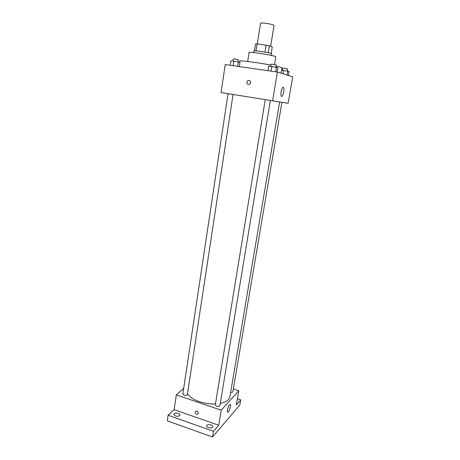 <?xml version="1.0" encoding="UTF-8"?>
<svg xmlns="http://www.w3.org/2000/svg" width="460" height="460" viewBox="0 0 460 460"><rect width="100%" height="100%" fill="white"/><g stroke="black" fill="none" stroke-linecap="round" stroke-linejoin="round"><path stroke-width="0.69" d="M270.652 46.282L274.045 25.426C273.326 24.685 270.371 23.954 265.178 23.23C262.303 22.914 260.757 22.925 260.544 23.264L257.284 43.93M268.243 52.756L269.382 45.736L272.257 46.972L271.187 53.527M255.996 50.905L257.1 43.901L255.513 43.936L254.426 50.853M257.1 43.901L269.382 45.736M264.983 52.118L266.116 45.074M253.627 52.607L253.885 50.991C253.529 50.077 272.337 53.09 271.716 53.849L271.452 55.459M247.681 61.49L249.067 52.584C248.475 51.267 276.765 55.798 275.793 56.862L274.528 64.555M239.591 62.261L239.763 61.128C239.154 60.208 257.548 62.52 270.9 65.084M276.063 66.125C279.979 66.987 281.945 67.574 281.957 67.885L281.066 73.203M225.222 64.555L277.414 72.065L292.698 76.831L288.15 103.293L270.382 100.447L219.88 405.714C218.115 406.893 216.585 406.634 215.297 404.932L265.248 99.624L221.076 92.552L225.222 64.555M221.076 92.552L288.15 103.293M265.248 99.624L270.382 100.447M272.636 100.809L277.414 72.065M281.152 91.551C281.877 88.159 282.676 86.813 283.55 87.515C284.889 89.355 282.566 98.365 281.325 96.129C280.876 95.26 280.824 93.736 281.152 91.551M248.377 84.577C246.548 83.668 246.336 82.392 247.733 80.741C249.797 79.229 251.838 82.898 249.694 84.26L248.377 84.577C246.548 83.668 246.336 82.392 247.733 80.741C249.803 79.229 251.838 82.898 249.694 84.26M215.458 403.932C209.996 404.139 204.614 403.368 199.318 401.614C193.464 399.544 189.526 396.928 187.49 393.766M279.64 101.93L229.919 396.658C229.241 399.884 226.027 402.12 220.271 403.368M233.065 94.472L187.358 394.64C186.933 395.45 185.846 395.64 184.115 395.215L182.833 394.007L228.033 93.667M281.917 102.298L232.858 391.696C232.651 392.259 231.909 392.472 230.644 392.34M183.678 388.378L176.318 394.898L221.208 410.188L238.786 390.77L233.318 388.982M213.457 431.296L212.52 437L167.302 420.837L168.118 415.242L213.457 431.296L218.701 425.247L221.208 410.188M176.318 394.898L174.127 409.664L168.118 415.242M212.52 437L239.832 405.013L240.73 399.843L237.412 398.751M238.786 390.77L236.359 404.88L240.73 399.843M227.453 410.015C228.384 406.151 229.35 404.317 230.351 404.518C231.311 405.806 228.321 413.833 227.487 412.177L227.453 410.015M174.127 409.664L218.701 425.247M196.604 414.339C195.362 413.678 194.971 412.764 195.442 411.591C197.455 410.659 198.404 411.407 198.283 413.833L196.604 414.339C195.362 413.678 194.971 412.758 195.442 411.585C197.461 410.659 198.404 411.407 198.283 413.833L196.604 414.339M179.624 415.702C176.83 416.783 174.886 416.323 173.788 414.328C173.949 412.281 180.377 413.149 179.929 415.15L179.624 415.702M212.566 427.294C211.376 428.869 206.126 427.53 206.586 425.776C206.781 423.654 213.29 424.741 212.802 426.817L212.566 427.294M267.956 70.708L268.692 66.171L271.843 66.481L277.811 67.729L277.098 72.019M271.078 71.156L271.843 66.481M275.678 71.817L276.431 67.269M275.891 67.177L276.253 64.975L272.866 64.291L271.055 64.147L270.693 66.372M281.583 70.138L289.024 71.478L288.345 75.474M282.917 73.778L283.492 70.34M287.115 75.089L287.799 71.07M287.23 70.972L287.58 68.891L284.435 68.264L282.681 68.114L282.325 70.219M230.276 65.28L230.943 60.835L233.812 61.111L239.97 62.376L239.327 66.585M233.122 65.694L233.812 61.111M237.676 66.349L238.355 61.887M238.033 61.83L238.361 59.673L234.905 58.978L233.272 58.845L232.944 61.03M282.756 87.394L283.55 87.515M229.937 404.38L230.351 404.518"/></g></svg>
